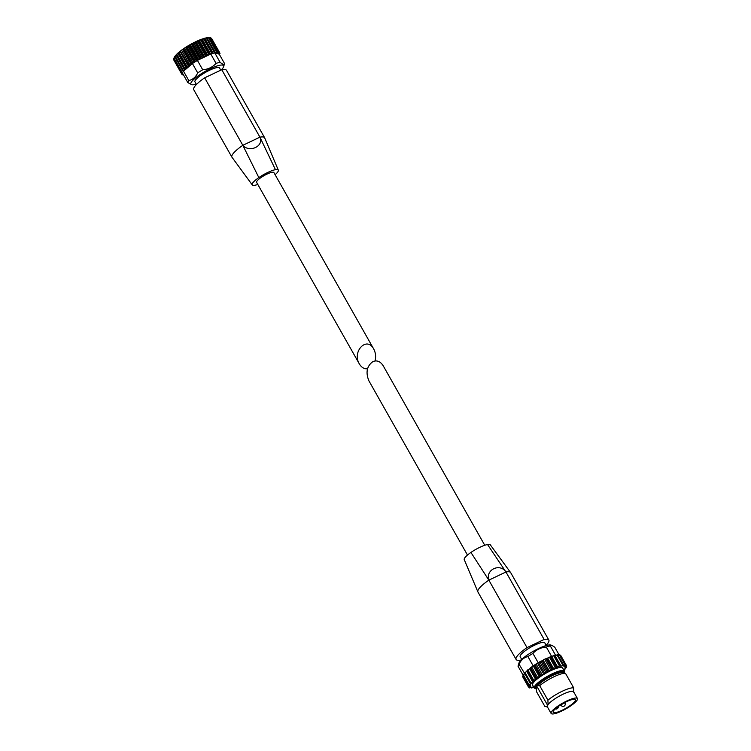 <?xml version="1.0" encoding="UTF-8"?>
<svg xmlns="http://www.w3.org/2000/svg" width="751" height="751" viewBox="0 0 751 751"><rect width="100%" height="100%" fill="white"/><g stroke="black" fill="none" stroke-linecap="round" stroke-linejoin="round"><path stroke-width="1.13" d="M375.059 360.949C376.11 356.669 375.66 352.67 373.688 348.962C366.835 335.866 351.787 351.552 359.344 363.925C361.475 367.455 364.197 369.088 367.521 368.807M359.344 363.925L256.607 182.343A9.932 2.169 -29.5 0 1 264.183 175.565A9.932 2.169 -29.5 0 1 273.89 172.561L373.688 348.962M221.263 69.918A18.756 4.093 150.5 0 0 223.601 66.726L224.465 63.882A20.962 4.572 150.5 0 0 224.549 63.544C224.005 64.783 222.512 64.361 220.081 62.267A20.962 4.572 150.5 0 0 216.081 63.403C212.58 67.186 208.121 69.317 202.714 69.777L197.41 60.399A20.962 4.572 150.5 0 0 197.006 60.643A20.962 4.572 -29.5 0 0 194.885 61.929A20.962 4.572 150.5 0 0 193.767 62.652A20.962 4.572 -29.5 0 0 192.416 63.544L197.72 72.913C195.692 77.137 192.725 79.681 188.811 80.564A20.962 4.572 150.5 0 0 187.816 82.563L182.512 73.194A20.962 4.572 -29.5 0 1 182.531 73.082L174.025 58.043A20.962 4.572 150.5 0 1 174.786 56.447M202.714 69.777A20.962 4.572 150.5 0 0 197.72 72.913M188.811 80.564L183.516 71.195L192.416 63.544M193.767 62.652L186.605 67.74L183.404 71.345A20.962 4.572 -29.5 0 1 183.516 71.195M224.549 63.544L219.245 54.175L214.786 52.889A20.962 4.572 -29.5 0 0 213.772 53.124L218.794 52.298L218.203 53.105L219.705 52.739L218.804 53.725L219.996 53.537L219.283 54.241M232.162 157.466A24.342 5.313 -29.5 0 1 231.975 157.259A24.342 5.313 -29.5 0 1 231.909 157.156A24.342 5.313 -29.5 0 1 232.04 155.344A24.342 5.313 -29.5 0 1 232.294 154.847A24.342 5.313 -29.5 0 1 242.826 145.309L204.657 77.832L221.761 69.693A24.342 5.313 -29.5 0 1 226.483 70.294L264.652 137.771A24.342 5.313 -29.5 0 1 264.718 137.902A24.342 5.313 -29.5 0 1 264.784 138.128M231.909 157.156L193.73 89.688A24.342 5.313 -29.5 0 1 204.657 77.832M257.809 184.474A15.001 3.276 -29.5 0 1 255.04 185.225A15.001 3.276 -29.5 0 1 252.233 184.906A15.001 3.276 -29.5 0 1 258.842 177.593A15.001 3.276 -29.5 0 1 275.448 169.679L259.93 137.161L221.761 69.693M259.93 137.161C264.202 146.088 249.576 153.082 242.826 145.309L259.93 137.161A24.342 5.313 -29.5 0 1 264.652 137.771M258.842 177.593L242.826 145.309M213.772 53.124A20.962 4.572 150.5 0 0 212.89 53.359A20.962 4.572 -29.5 0 0 211.144 53.912L212.89 53.359L204.385 38.32L206.741 37.766M197.41 60.399L200.724 58.634L192.162 43.502L182.662 49.331L176.241 54.898L176.814 54.325L185.15 69.054M197.982 60.136L210.778 54.034L216.081 63.403M200.724 58.634L210.224 54.297L201.54 39.465L204.375 38.32M194.885 61.929L197.006 60.643M182.775 73.654L181.761 73.833L182.531 73.082M183.169 74.349L182.061 74.631L182.85 73.786M183.516 74.969L182.972 75.072L183.31 74.602M204.535 56.719L195.973 41.587L195.485 41.821L198.705 40.357L198.33 40.779L206.666 55.508M207.727 55.302L199.165 40.169L198.705 40.357L207.267 55.49M208.9 54.57L200.573 39.841L199.165 40.169L201.672 39.193M200.573 39.841L201.54 39.465L209.876 54.194M210.646 54.1L202.122 39.033L204.441 38.47L212.777 53.199M213.256 53.255L204.751 38.226L206.938 37.832L206.215 37.991L214.551 52.72M215.518 52.899L206.947 37.766L208.44 37.672M206.947 37.766L208.947 37.578M219.376 52.758L211.238 38.226M181.986 73.532L173.641 59.113L174.025 58.043M174.889 56.306L176.063 54.936L174.889 56.306M176.241 54.701L177.79 53.208L186.351 68.341M186.652 68.069L178.09 52.936L186.605 67.74M178.1 52.917L180.015 51.321L188.585 66.454M188.942 66.163L180.381 51.03L189.13 65.722M180.409 51.012L182.662 49.331L191.223 64.473M191.646 64.173L183.084 49.04L183.713 48.899L192.049 63.628M189.327 45.079L188.839 45.36L189.327 45.079L197.87 60.183M201.221 58.371L192.66 43.239L189.308 45.088M192.66 43.239L194.922 42.366L203.258 57.104M220.081 62.267L214.786 52.889M223.601 66.726A18.756 4.093 150.5 0 0 210.346 68.698A18.756 4.093 150.5 0 0 194.725 78.545A18.756 4.093 150.5 0 0 191.777 84.732A18.756 4.093 150.5 0 0 196.274 84.225M187.816 82.563L191.777 84.732M220.766 70.162L219.536 67.975A14.119 3.079 150.5 0 0 209.576 70.237A14.119 3.079 150.5 0 0 194.95 81.887L196.424 84.487M275.448 169.679A15.001 3.276 -29.5 0 1 278.349 170.148A15.001 3.276 -29.5 0 1 275.101 174.701M467.479 555.064L368.882 380.795C365.502 372.44 366.845 366.037 372.928 361.578C376.993 359.992 380.428 361.409 383.235 365.831L484.761 545.282M551.112 713.45L547.301 706.729A15.133 3.304 -29.5 0 1 547.207 706.25L547.301 706.409A15.133 3.304 150.5 0 1 548.146 704.701L548.061 704.541A15.133 3.304 -29.5 0 1 562.048 694.703A15.133 3.304 -29.5 0 1 573.651 691.821L577.453 698.543A15.133 3.304 -29.5 0 1 561.776 711.019A15.133 3.304 -29.5 0 1 551.112 713.45A15.133 3.304 -29.5 0 1 562.659 703.124A15.133 3.304 -29.5 0 1 577.453 698.543M547.207 706.25L544.822 706.381L547.488 707.048M548.061 704.541L547.92 700.176A17.648 3.849 -29.5 0 1 573.708 687.888L573.755 692.3M544.822 706.381L536.618 691.868L536.289 687.672A15.377 3.351 -29.5 0 0 536.364 687.888L536.486 688.104M547.92 700.176L539.706 685.663A17.648 3.849 -29.5 0 1 565.503 673.375L573.708 687.888M539.706 685.663L537.716 685.579A15.377 3.351 -29.5 0 1 550.539 676.567A15.377 3.351 -29.5 0 1 562.64 672.652L565.503 673.375M537.716 685.579L537.509 685.212A15.377 3.351 -29.5 0 1 551.835 675.431A15.377 3.351 -29.5 0 1 563.137 672.746L563.166 672.783M536.477 688.207A15.818 3.455 -29.5 0 1 535.81 687.803L536.289 687.672M537.509 685.212L537.538 684.339A15.818 3.455 -29.5 0 1 552.154 674.689A15.818 3.455 -29.5 0 1 563.269 672.089L563.222 672.962M490.422 544.982A15.001 3.276 150.5 0 0 490.347 544.851A15.001 3.276 150.5 0 0 487.53 544.531A15.001 3.276 150.5 0 0 470.924 552.445L488.845 580.138A24.342 5.313 150.5 0 0 478.237 589.798A24.342 5.313 150.5 0 0 478.002 590.286A24.342 5.313 150.5 0 0 477.852 591.854A24.342 5.313 150.5 0 0 477.918 591.985L516.097 659.462A24.342 5.313 150.5 0 0 520.818 660.073L521.307 659.838M546.155 645.269A24.342 5.313 150.5 0 0 548.85 640.077L510.671 572.6A24.342 5.313 150.5 0 0 510.605 572.497A24.342 5.313 150.5 0 0 505.949 571.99C499.931 562.762 485.296 569.765 488.845 580.138L527.014 647.615A24.342 5.313 150.5 0 0 516.097 659.462M548.85 640.077A24.342 5.313 150.5 0 0 544.118 639.467L527.014 647.615M487.53 544.531L505.949 571.99L544.118 639.467M546.296 645.531L544.757 642.818A14.119 3.079 150.5 0 0 534.806 645.081A14.119 3.079 150.5 0 0 520.18 656.721L521.72 659.444M546.296 647.052L551.6 656.421A20.962 4.572 -29.5 0 1 552.933 655.98L544.663 659.209L534.712 664.954A20.962 4.572 -29.5 0 0 533.229 665.94L527.934 656.562A20.962 4.572 -29.5 0 1 532.928 653.417C536.439 649.634 540.889 647.512 546.296 647.052A20.962 4.572 -29.5 0 1 550.295 645.916L551.732 645.269L554.754 647.193L559.11 654.891M536.646 663.743A20.962 4.572 -29.5 0 1 538.232 662.795L532.928 653.417M554.604 655.51A20.962 4.572 -29.5 0 1 555.599 655.285L550.295 645.916M532.581 685.09A17.301 3.774 -29.5 0 1 545.78 673.281A17.301 3.774 -29.5 0 1 562.687 668.052L564.386 671.047A17.301 3.774 -29.5 0 0 547.47 676.285A17.301 3.774 -29.5 0 0 534.271 688.085L532.581 685.09M562.18 710.23A12.739 2.779 -29.5 0 1 553.187 712.267A12.739 2.779 -29.5 0 1 562.912 703.574A12.739 2.779 -29.5 0 1 575.369 699.725A12.739 2.779 -29.5 0 1 562.18 710.23M537.538 684.339L535.81 687.803M560.406 665.79L554.491 655.313L552.933 655.98M563.513 665.104L557.683 654.637L555.149 655.736L561.091 666.231L559.533 666.099L550.605 669.704L536.543 678.115L528.807 685.607L530.328 685.428L528.526 687.109L530.675 686.583L529.502 687.935L532.224 687.024L531.652 688.01L533.736 687.127M559.72 654.91L558.077 655.332M523.325 675.909L522.593 676.613L528.526 687.109M524.752 673.666L523.043 675.13M534.712 664.954L530.441 668.23L536.374 678.726M527.305 670.962L524.386 673.018L530.328 683.438M530.441 668.23L527.024 670.474L532.957 680.96L527.024 670.474M564.01 670.39L564.94 669.629L564.048 669.507L566.461 667.536L564.94 667.714L566.742 666.024L564.592 666.559L565.766 665.208L563.043 666.118L563.616 665.133L561.091 666.231M522.959 674.933L518.03 666.212A20.962 4.572 -29.5 0 1 518.106 665.874L518.969 663.039A18.756 4.093 -29.5 0 1 532.234 651.896A18.756 4.093 -29.5 0 1 550.793 645.034L551.732 645.269M518.106 665.874A20.962 4.572 -29.5 0 1 519.025 664.213C521.053 659.998 524.02 657.444 527.934 656.562M551.6 656.421L550.727 656.843M539.105 662.373L538.232 662.795M533.229 665.94L532.656 666.437M524.583 673.365L519.025 664.213M523.86 674.276A20.962 4.572 -29.5 0 1 524.329 673.581M470.924 552.445A15.001 3.276 150.5 0 0 464.231 559.608A15.001 3.276 150.5 0 0 464.306 559.748M536.712 686.057L547.667 705.405M202.179 57.649L193.842 42.91M199.775 58.916L191.439 44.187M198.686 59.517L190.35 44.788M197.372 60.427L188.839 45.36M196.321 60.897L187.985 46.168M195.279 61.535L186.943 46.806M194.622 62.098L186.098 47.031L188.858 45.351M194.162 62.389L185.638 47.332L183.103 49.031M193.026 62.971L184.699 48.242M190.003 65.074L181.667 50.336M187.346 67.121L179.01 52.392M184.549 69.59L176.26 54.936L184.558 69.608M184.624 70.068L176.063 54.936M183.488 70.81L175.152 56.081M183.037 71.214L174.814 56.672M182.193 74.415L181.873 73.861M219.78 53.528L219.499 53.03M218.344 52.363L210.008 37.625M217.217 52.194L209.003 37.672M216.72 52.345L208.384 37.616M206.976 37.869L215.274 52.532L206.985 37.907M211.913 53.471L203.577 38.742M205.624 55.978L197.288 41.249M204.056 56.954L195.485 41.821L192.641 43.248M536.449 688.836A16.86 3.68 -29.5 0 1 547.357 676.951A16.86 3.68 -29.5 0 1 564.067 673.009M531.323 687.278L531.68 687.907M529.183 686.987L529.605 687.738M522.827 676.304L528.76 686.799M523.269 674.68L529.211 685.175M524.968 672.464L530.91 682.959M527.812 669.808L533.754 680.312M531.595 666.907L537.538 677.402M530.61 667.62L536.543 678.115M536.073 663.94L542.015 674.445M534.947 664.654L540.88 675.149M540.927 661.124L546.869 671.619M539.734 661.781L545.677 672.286M545.836 658.646L551.778 669.141M544.663 659.209L550.605 669.704M550.464 656.674L556.407 667.17M549.394 657.097L555.327 667.592M553.59 655.604L559.533 666.099M556.979 654.816L562.921 665.311M559.335 654.797L565.268 665.292M560.481 655.548L566.414 666.043M565.897 666.822L566.282 667.517M530.535 683.551L530.826 684.067M526.761 671.394L532.694 681.889M529.652 668.85L535.585 679.345M533.36 666.118L539.302 676.613M534.308 665.48L540.241 675.975M537.641 663.386L543.583 673.882M538.674 662.776L544.616 673.272M542.194 660.833L548.136 671.328M543.255 660.289L549.188 670.784M546.719 658.636L552.661 669.132M547.723 658.205L553.656 668.7M550.896 656.956L556.838 667.451M551.778 656.646L557.721 667.141M488.845 580.138L505.949 571.99M564.959 703.124A2.206 2.206 0 0 1 564.123 706.128A2.206 2.206 0 0 1 561.11 705.292A2.206 0.479 -29.5 0 1 561.138 705.114A2.206 0.479 -29.5 0 1 563.1 703.621A2.206 0.479 -29.5 0 1 564.959 703.124L564.668 702.626M195.983 41.577L198.686 40.366M207.633 37.634L208.759 37.55M174.833 56.372L175.668 55.33M183.037 71.279L174.767 56.663M181.761 73.833L173.547 59.301M182.061 74.631L173.847 60.108M182.972 75.072L182.662 74.518M219.996 53.537L219.63 52.899M219.705 52.739L211.482 38.217M218.794 52.298L210.562 37.747M217.302 52.223L209.041 37.634M264.699 137.921L278.33 170.158M231.993 157.25L252.242 184.896M564.151 673.027L564.386 671.047M534.271 688.085L536.449 688.902M531.257 687.306L531.652 688.01M528.995 687.043L529.502 687.935M522.874 675.111L528.807 685.607M524.386 673.018L530.328 683.513M554.491 655.313L560.434 665.808M557.683 654.637L563.616 665.133M559.833 654.712L565.766 665.208M560.8 655.529L566.742 666.024M566.001 666.738L566.461 667.536M510.577 572.515L490.328 544.86M477.871 591.835L464.24 559.598M561.11 705.292L560.837 704.804M555.289 708.888A2.206 2.206 0 0 0 558.265 706.522"/></g></svg>
